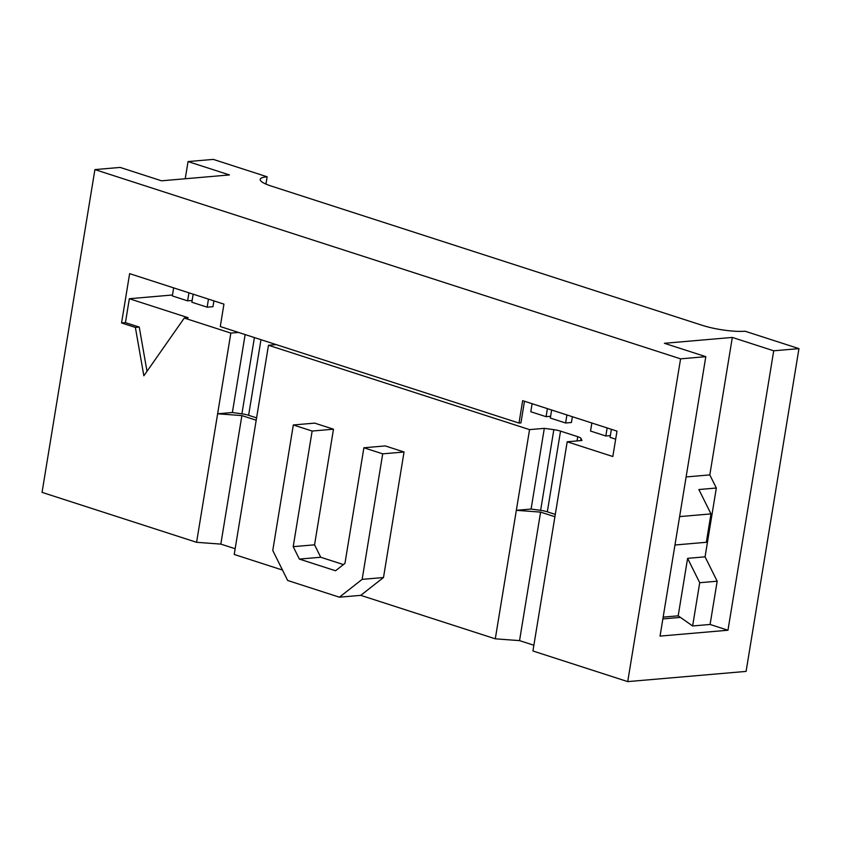 <?xml version="1.0" encoding="UTF-8"?>
<svg xmlns="http://www.w3.org/2000/svg" width="841" height="841" viewBox="0 0 841 841"><rect width="100%" height="100%" fill="white"/><g stroke="black" fill="none" stroke-linecap="round" stroke-linejoin="round"><path stroke-width="1.26" d="M607.149 427.943L605.825 435.995L590.54 431.055L591.854 423.002M611.375 429.309L610.061 437.362L615.665 439.17M610.345 435.606L605.825 435.995M547.396 408.642L546.082 416.684L530.797 411.754L532.111 403.701M572.374 416.705L571.428 422.497L565.604 423.002L566.929 414.949M551.633 410.009L550.319 418.061L565.604 423.002M550.603 416.295L546.082 416.684M686.109 476.952L709.815 474.902L716.332 488.022L698.871 489.536L710.981 513.904L706.324 542.287L674.966 545M185.23 178.755L188.048 161.567L229.446 174.939L161.525 180.804L120.137 167.422L94.907 169.598L680.579 358.844L705.809 356.668L664.411 343.296L732.322 337.43L709.815 474.902M732.322 337.43L773.72 350.802L798.95 348.626L745.084 331.228A30.886 6.055 -170.7 0 1 702.161 325.299L271.254 186.061A30.886 6.055 -170.7 0 1 260.184 179.396A30.886 6.055 -170.7 0 1 267.133 176.789L213.278 159.391L188.048 161.567M235.154 548.731L220.836 544.106L196.584 542.308L42.05 492.374L94.907 169.598M267.133 176.789L265.945 184.095M188.941 292.815L187.617 300.868L172.331 295.927L173.656 287.874M192.147 300.468L187.617 300.868M193.178 294.182L191.853 302.234L207.149 307.175L208.463 299.123M213.908 300.889L212.962 306.671L207.149 307.175M125.435 322.629L129.346 298.723L188.153 317.719L184.274 318.056L143.853 375.801L135.369 327.422L121.556 322.965L125.435 322.629L139.249 327.086L147.007 371.301M404.048 452.006L383.496 577.525L360.757 595.354L339.417 597.194L287.664 580.479L272.768 550.487L293.32 424.968L312.137 431.044L293.204 546.661L299.375 559.086L335.538 570.766L344.957 563.386L363.89 447.769L385.231 445.919L404.048 452.006L382.708 453.846L363.89 447.769M312.137 431.044L333.488 429.204L314.671 423.118L293.32 424.968M333.488 429.204L314.555 544.821L293.204 546.661M314.555 544.821L320.726 557.247L299.375 559.086M320.726 557.247L343.433 564.574M383.496 577.525L362.145 579.365L382.708 453.846M339.417 597.194L362.145 579.365M276.163 344.6L268.479 345.262L234.219 554.461L282.492 570.061M256.2 420.216L241.882 415.591L217.63 413.793L230.844 333.099L238.529 332.437M220.836 544.106L241.882 415.591M196.584 542.308L217.63 413.793L232.379 412.521L245.141 334.571M256.579 417.882L248.61 415.307A9.262 1.819 9.3 0 0 241.914 413.835L232.379 412.521M555.302 514.398L547.323 511.822A9.262 1.819 9.3 0 0 540.626 510.361L531.091 509.047L544.306 428.353L553.841 429.667A9.262 1.819 -170.7 0 1 560.537 431.128L577.746 436.689A9.262 1.819 -170.7 0 1 581.026 438.455L581.94 440.505L567.191 441.788L532.931 650.987L627.722 681.609L680.579 358.844M554.923 516.742L540.595 512.116L516.342 510.319L529.557 429.625L544.306 428.353M531.091 509.047L516.342 510.319L495.296 638.824L360.757 595.354M533.877 645.247L519.549 640.621L540.595 512.116M519.549 640.621L495.296 638.824M268.479 345.262L529.557 429.625M567.191 441.788L612.826 456.526L616.989 431.128L522.66 400.652L518.992 423.065L220.279 326.539L223.948 304.127L129.63 273.651L121.556 322.965M172.489 294.991L129.346 298.723M184.274 318.056L230.844 333.099M135.369 327.422L139.249 327.086M524.479 401.231L520.936 422.897L518.992 423.065M798.95 348.626L746.093 671.402L627.722 681.609M680.422 617.399L662.866 618.913M705.809 356.668L660.048 636.101L727.97 630.235L710.088 624.464L717.173 581.205L699.712 582.708L687.602 558.34L705.063 556.837L717.173 581.205M716.332 488.022L705.063 556.837M727.97 630.235L773.72 350.802M687.602 558.34L678.193 615.822L692.627 625.967L710.088 624.464M692.627 625.967L699.712 582.708M663.16 617.126L678.193 615.822M710.981 513.904L679.612 516.605M241.914 413.835L254.403 337.567M248.61 415.307L260.983 339.69M540.626 510.361L553.841 429.667M547.323 511.822L560.537 431.128M577.052 440.936L577.746 436.689M581.026 438.455L580.668 440.621"/></g></svg>
